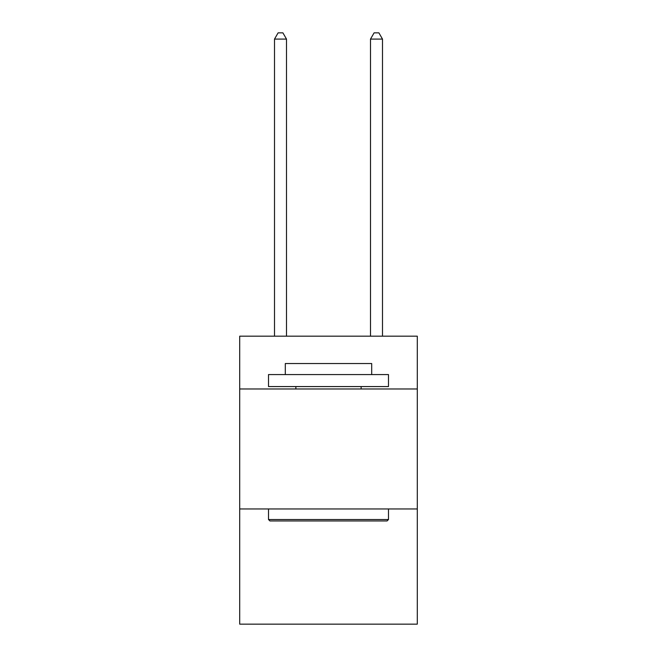 <?xml version="1.0" encoding="UTF-8"?>
<svg xmlns="http://www.w3.org/2000/svg" width="657" height="657" viewBox="0 0 657 657"><rect width="100%" height="100%" fill="white"/><g stroke="black" fill="none" stroke-linecap="round" stroke-linejoin="round"><path stroke-width="0.99" d="M417.294 388.977L417.294 336.179L239.706 336.179L239.706 388.977L417.294 388.977L417.294 624.15L239.706 624.15L239.706 388.977M417.294 508.961L239.706 508.961M269.945 520.96L268.508 519.523L388.492 519.523L387.055 520.96L269.945 520.96M388.492 374.572L388.492 386.571L268.508 386.571L268.508 374.572L388.492 374.572M285.302 374.572L285.302 363.535L371.698 363.535L371.698 374.572M388.492 508.961L388.492 519.523M268.508 508.961L268.508 519.523M361.136 386.571L361.136 388.977M295.864 386.571L295.864 388.977M286.501 336.179L286.501 39.092L274.503 39.092L274.503 336.179M274.503 39.092L278.108 32.85L282.904 32.85L286.501 39.092M382.497 336.179L382.497 39.092L370.499 39.092L370.499 336.179M370.499 39.092L374.096 32.85L378.892 32.85L382.497 39.092"/></g></svg>
